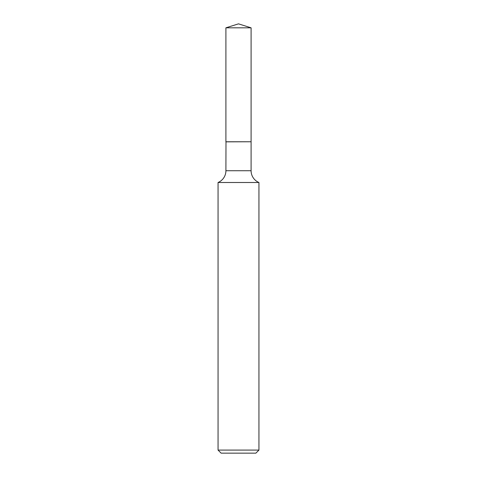 <?xml version="1.0" encoding="UTF-8"?>
<svg xmlns="http://www.w3.org/2000/svg" width="477" height="477" viewBox="0 0 477 477"><rect width="100%" height="100%" fill="white"/><g stroke="black" fill="none" stroke-linecap="round" stroke-linejoin="round"><path stroke-width="0.72" d="M251.093 27.821L225.907 27.821L225.907 141.764L251.093 141.764L251.093 27.821L238.5 23.85L225.907 27.821M225.991 141.764L225.907 170.73A12.754 12.754 0 0 1 218.055 182.5L218.055 450.085L258.945 450.085L255.875 453.15L221.125 453.15L218.055 450.085M251.009 141.764L225.907 141.848M258.945 450.085L258.945 182.5L218.055 182.5M258.945 182.5A12.754 12.754 0 0 1 251.093 170.73L225.907 170.73M251.093 141.848L251.093 170.73"/></g></svg>
